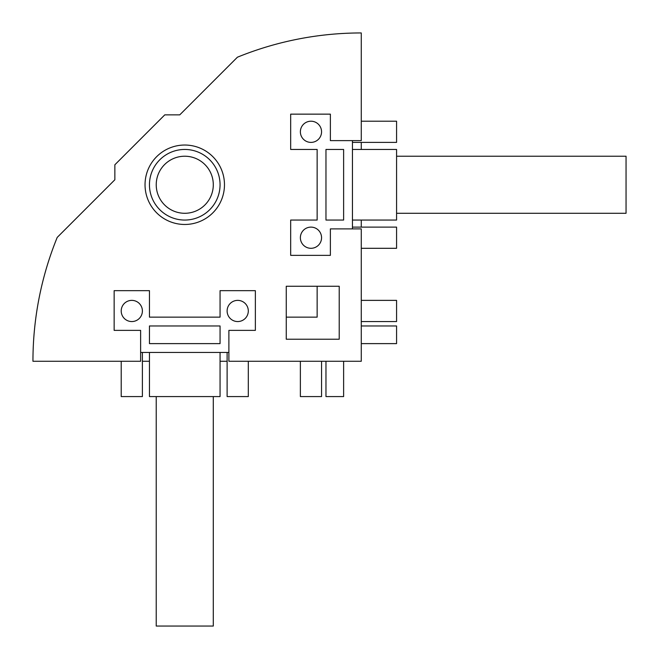 <?xml version="1.0" encoding="UTF-8"?>
<svg xmlns="http://www.w3.org/2000/svg" width="659" height="659" viewBox="0 0 659 659"><rect width="100%" height="100%" fill="white"/><g stroke="black" fill="none" stroke-linecap="round" stroke-linejoin="round"><path stroke-width="0.99" d="M156.224 396.578L156.224 626.05L213.294 626.05L213.294 396.578M213.294 184.759A28.535 28.535 0 0 1 170.492 209.463A28.535 28.535 0 0 1 170.492 160.046A28.535 28.535 0 0 1 213.294 184.759M149.453 184.759A35.306 35.306 0 0 0 184.759 220.057A35.306 35.306 0 0 0 220.057 184.759A35.306 35.306 0 0 0 184.759 149.453A35.306 35.306 0 0 0 149.453 184.759M396.578 213.294L626.05 213.294L626.05 156.224L396.578 156.224M317.144 286.253L317.144 317.144L286.253 317.144M286.253 286.253L286.253 339.212L339.212 339.212L339.212 286.253L286.253 286.253M32.95 361.272A328.322 328.322 0 0 1 57.209 237.413L114.855 179.759L114.855 164.783L164.783 114.855L179.759 114.855L237.413 57.209A328.322 328.322 0 0 1 361.272 32.95L361.272 140.622L330.381 140.622L330.381 114.147L290.668 114.147L290.668 149.453L317.144 149.453L317.144 220.057L290.668 220.057L290.668 255.362L330.381 255.362L330.381 228.887L361.272 228.887L361.272 361.272L228.887 361.272L228.887 330.381L255.362 330.381L255.362 290.668L220.057 290.668L220.057 317.144L149.453 317.144L149.453 290.668L114.147 290.668L114.147 330.381L140.622 330.381L140.622 361.272L32.95 361.272M145.038 184.759A39.713 39.713 0 0 0 184.759 224.472A39.713 39.713 0 0 0 224.472 184.759A39.713 39.713 0 0 0 184.759 145.038A39.713 39.713 0 0 0 145.038 184.759M140.622 352.45L228.887 352.45M220.057 361.272L227.116 361.272M142.393 361.272L149.453 361.272M361.272 149.453L361.272 142.393M361.272 227.116L361.272 220.057M352.45 228.887L352.45 140.622M300.372 131.8A10.593 10.593 0 0 1 310.966 121.207A10.593 10.593 0 0 1 321.559 131.8A10.593 10.593 0 0 1 310.966 142.393A10.593 10.593 0 0 1 300.372 131.8M300.372 237.71A10.593 10.593 0 0 1 310.966 227.116A10.593 10.593 0 0 1 321.559 237.71A10.593 10.593 0 0 1 310.966 248.303A10.593 10.593 0 0 1 300.372 237.71M343.619 149.453L343.619 220.057L325.966 220.057L325.966 149.453L343.619 149.453M352.45 142.393L396.578 142.393L396.578 121.207L361.272 121.207M361.272 248.303L396.578 248.303L396.578 227.116L352.45 227.116M352.45 220.057L396.578 220.057L396.578 149.453L352.45 149.453M361.272 321.559L396.578 321.559L396.578 300.372L361.272 300.372M361.272 325.966L396.578 325.966L396.578 343.619L361.272 343.619M300.372 361.272L300.372 396.578L321.559 396.578L321.559 361.272M343.619 361.272L343.619 396.578L325.966 396.578L325.966 361.272M121.207 310.966A10.593 10.593 0 0 1 131.8 300.372A10.593 10.593 0 0 1 142.393 310.966A10.593 10.593 0 0 1 131.8 321.559A10.593 10.593 0 0 1 121.207 310.966M227.116 310.966A10.593 10.593 0 0 1 237.71 300.372A10.593 10.593 0 0 1 248.303 310.966A10.593 10.593 0 0 1 237.71 321.559A10.593 10.593 0 0 1 227.116 310.966M220.057 343.619L149.453 343.619L149.453 325.966L220.057 325.966L220.057 343.619M121.207 361.272L121.207 396.578L142.393 396.578L142.393 352.45M227.116 352.45L227.116 396.578L248.303 396.578L248.303 361.272M149.453 352.45L149.453 396.578L220.057 396.578L220.057 352.45"/></g></svg>
